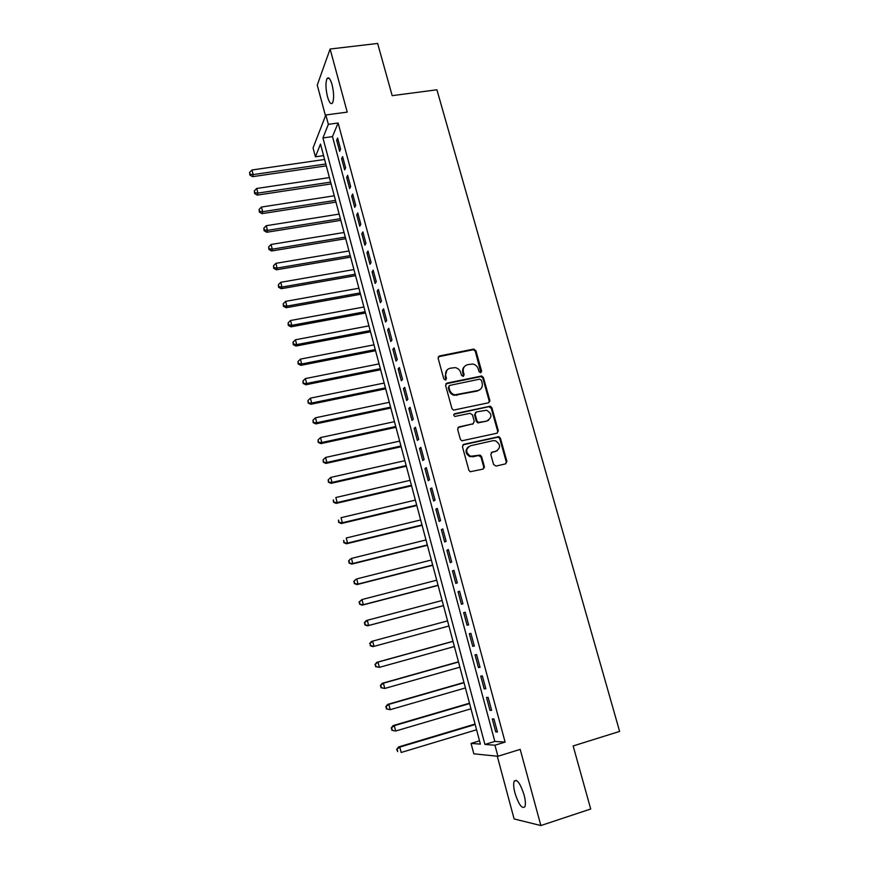 <?xml version="1.0" encoding="UTF-8"?>
<svg xmlns="http://www.w3.org/2000/svg" width="869" height="869" viewBox="0 0 869 869"><rect width="100%" height="100%" fill="white"/><g stroke="black" fill="none" stroke-linecap="round" stroke-linejoin="round"><path stroke-width="1.3" d="M480.687 372.747L481.622 371.128L475.897 350.674L473.486 349.132L439.497 355.953L438.128 358.278L443.809 378.949L445.515 380.035L446.47 378.395L445.743 375.723C445.069 371.867 446.525 369.368 450.109 368.239L455.204 367.62C457.996 368.217 459.842 369.89 460.744 372.627L461.482 375.299L463.188 376.375L464.133 374.745L463.394 372.084C462.71 368.25 464.155 365.762 467.707 364.643L472.66 364.024C475.473 364.589 477.331 366.251 478.254 369.021L479.004 371.671L480.687 372.747M480.894 372.692L475.289 351.25L473.486 349.686L438.313 356.779M445.808 379.949L445.167 376.266L445.743 375.723M463.427 376.299L462.797 372.627L463.394 372.084M524.05 794.809C520.281 783.349 517.001 778.798 514.209 781.155C513.286 783.512 513.546 787.51 514.991 793.136C518.695 804.553 521.987 809.115 524.843 806.823C525.767 804.477 525.495 800.468 524.05 794.809M332.077 84.684C330.285 78.721 328.612 76.668 327.037 78.547C325.462 82.522 325.614 88.595 327.494 96.741C329.275 102.727 330.948 104.78 332.545 102.911C334.12 98.968 333.968 92.896 332.077 84.684M493.592 464.535L496.036 466.077L505.584 463.85L506.909 461.439L500.392 438.182L498.904 436.662L463.796 444.331L462.427 446.742L468.88 470.27L470.227 471.748L483.023 469.108L484.381 466.675L481.6 456.627L480.188 455.139L470.531 456.247C465.436 452.467 465.404 448.98 470.444 445.775L492.94 440.702L495.504 440.789C500.783 444.439 500.902 447.926 495.884 451.25L492.147 452.108L490.811 454.52L493.592 464.535M494.95 745.211L497.926 756.28L473.822 753.814L471.063 743.408L480.394 744.114L320.487 144.08L315.414 156.8L313.057 147.915L325.842 114.98L328.352 124.332L322.931 137.943L484.913 744.451L494.95 745.211L505.106 742.093L338.117 123.007L328.352 124.332M325.842 114.98L347.231 112.112L330.111 49.022L377.646 43.45L392.18 95.655L436.911 89.789L619.619 731.405L573.16 745.96L590.703 809.006L540.866 825.55L520.194 749.382L497.926 756.28M488.497 402.792L489.834 400.435L483.425 377.548L481.719 375.995L446.959 383.099L445.591 385.445L451.945 408.582L453.499 410.125L488.497 402.792M491.876 407.746L498.339 430.818L497.003 433.197L461.83 440.811L460.374 439.301L457.637 429.297L459.006 426.896L472.921 423.833L474.278 421.454L472.454 414.871L470.01 413.318L454.889 416.447C453.455 415.501 453.422 414.589 454.769 413.709L490.279 406.203L491.876 407.746L491.235 408.234L497.687 431.274L498.339 430.818M497.285 756.215L514.111 818.946L540.866 825.55M330.111 49.022L317.25 85.097L325.506 115.849M340.594 149.131L337.596 137.997L336.651 140.224L339.638 151.325L340.594 149.131M345.612 167.782L342.603 156.583L341.636 158.745L344.635 169.9L345.612 167.782M350.652 186.52L347.633 175.266L346.633 177.363L349.653 188.584L350.652 186.52M355.725 205.366L352.684 194.048L351.673 196.079L354.704 207.354L355.725 205.366M360.82 224.3L357.767 212.927L356.724 214.882L359.777 226.222L360.82 224.3M365.947 243.342L362.873 231.904L361.808 233.794L364.871 245.188L365.947 243.342M371.096 262.471L368 250.978L366.924 252.803L369.998 264.252L371.096 262.471M376.277 281.708L373.159 270.161L372.062 271.91L375.158 283.413L376.277 281.708M381.48 301.043L378.352 289.431L377.222 291.115L380.34 302.684L381.48 301.043M386.705 320.487L383.566 308.81L382.414 310.418L385.543 322.051L386.705 320.487M391.962 340.029L388.812 328.286L387.628 329.829L390.778 341.517L391.962 340.029M397.252 359.679L394.081 347.872L392.875 349.338L396.036 361.091L397.252 359.679M402.564 379.427L399.371 367.565L398.154 368.945L401.326 380.763L402.564 379.427M407.909 399.284L404.704 387.357L403.455 388.66L406.649 400.544L407.909 399.284M413.286 419.238L410.059 407.257L408.788 408.484L411.993 420.433L413.286 419.238M418.684 439.312L415.436 427.255L414.144 428.417L417.37 440.42L418.684 439.312M424.115 459.484L420.846 447.361L419.531 448.447L422.768 460.516L424.115 459.484M480.361 455.204L479.199 455.475M429.568 479.764L426.288 467.587L424.941 468.587L428.211 480.72L429.568 479.764M435.054 500.164L431.763 487.911L430.383 488.834L433.664 501.033L435.054 500.164M440.572 520.672L437.259 508.354L435.858 509.191L439.16 521.454L440.572 520.672M446.123 541.278L442.788 528.895L441.365 529.655L444.678 541.995L446.123 541.278M451.695 562.015L448.35 549.556L446.894 550.24L450.229 562.634L451.695 562.015M457.311 582.849L453.944 570.336L452.456 570.922L455.812 583.392L457.311 582.849M462.949 603.803L459.56 591.213L458.05 591.724L461.428 604.259L462.949 603.803M468.619 624.876L465.208 612.221L463.677 612.645L467.066 625.245L468.619 624.876M474.322 646.058L470.889 633.338L469.336 633.675L472.736 646.34L474.322 646.058M480.046 667.359L476.603 654.563L475.017 654.813L478.45 667.555L480.046 667.359M485.814 688.78L482.349 675.919L480.731 676.082L484.185 688.889L485.814 688.78M491.615 710.321L488.128 697.383L486.488 697.459L489.953 710.342L491.615 710.321M455.736 394.961L454.096 395.308M338.117 123.007L332.479 136.607L494.83 741.42L505.106 742.093M492.267 718.956L495.743 731.904L497.437 731.98L493.94 718.967L492.267 718.956M479.525 740.833L471.063 743.408M323.561 155.627L315.414 156.8M332.479 136.607L322.931 137.943M494.83 741.42L484.913 744.451M336.651 140.224L338.139 140.018M341.636 158.745L343.125 158.527M346.633 177.363L348.132 177.135M351.673 196.079L353.162 195.84M356.724 214.882L358.224 214.643M361.808 233.794L363.307 233.544M366.924 252.803L368.423 252.542M372.062 271.91L373.561 271.639M377.222 291.115L378.732 290.843M382.414 310.418L383.924 310.135M387.628 329.829L389.138 329.536M392.875 349.338L394.385 349.034M398.154 368.945L399.664 368.641M403.455 388.66L404.965 388.345M408.788 408.484L410.298 408.158M414.144 428.417L415.664 428.08M419.531 448.447L421.052 448.1M483.816 467.794L484.413 467.652M424.941 468.587L426.462 468.239M430.383 488.834L431.915 488.476M435.858 509.191L437.389 508.821M441.365 529.655L442.897 529.286M446.894 550.24L448.426 549.849M452.456 570.922L453.998 570.531M458.05 591.724L459.592 591.322M467.066 625.245L468.608 624.822M463.677 612.645L465.219 612.232M472.736 646.34L474.278 645.917M478.45 667.555L479.981 667.12M484.185 688.889L485.728 688.444M489.953 710.342L491.496 709.886M495.743 731.904L497.296 731.437M464.665 366.349C462.819 367.978 462.199 370.075 462.797 372.627M446.97 370.031L445.167 376.266M488.878 402.662L489.193 400.946L482.795 378.091L481.1 376.538L445.83 383.837M481.393 380.231L479.699 379.145L449.805 385.391L448.849 387.042L449.631 389.877C450.468 392.484 452.195 394.135 454.813 394.83L477.896 390.518C481.437 389.366 482.871 386.879 482.176 383.033L481.393 380.231M448.969 386.01L448.849 387.042M480.057 389.562L477.277 391.039L454.237 395.341C451.619 394.645 449.892 392.994 449.056 390.398L448.274 387.563M497.285 433.11L497.687 431.274M473.301 423.703L457.996 427.515M491.235 408.234L488.812 406.692L453.966 414.263M487.259 420.672C492.354 417.25 492.136 413.774 486.607 410.233L476.451 411.917L475.104 414.296L476.929 420.868L478.461 422.388L486.618 421.15L488.758 420.064M475.441 412.547L475.104 414.296M486.618 421.15L477.841 422.866L476.31 421.335L474.485 414.774M497.111 450.794L491.257 452.608M468.38 446.796C464.839 450.49 465.349 453.781 469.923 456.67L473.366 456.399M483.24 469.043L483.74 467.077L480.97 457.051L478.515 455.508L472.758 456.822M505.747 463.807L506.247 461.852L499.74 438.617L498.252 437.107L462.84 444.885M324.582 159.462L251.988 169.987L253.161 174.604L252.553 176.668L326.288 165.849M250.098 174.213L249.62 172.366L249.848 175.038L250.098 174.213L253.161 174.604L325.788 163.98M249.62 172.366L251.988 169.987M252.553 176.668L249.848 175.038M329.416 177.58L256.713 188.475L257.908 193.103L257.267 195.112L331.1 183.924M254.823 192.701L254.345 190.843L254.574 193.505L254.823 192.701L257.908 193.103L330.622 182.121M254.345 190.843L256.713 188.475M257.267 195.112L254.574 193.505M334.261 195.786L261.471 207.039L262.666 211.699L262.014 213.644L335.945 202.086M259.57 211.286L259.092 209.418L259.32 212.058L259.57 211.286L262.666 211.699L335.477 200.359M259.092 209.418L261.471 207.039M262.014 213.644L259.32 212.058M339.138 214.089L266.251 225.712L267.456 230.394L266.783 232.262L340.811 220.335M264.35 229.959L263.872 228.091L264.089 230.709L264.35 229.959L267.456 230.394L340.366 218.684M263.872 228.091L266.251 225.712M266.783 232.262L264.089 230.709M344.048 232.49L271.063 244.482L272.269 249.186L271.573 250.989L345.699 238.682M269.151 248.74L268.673 246.85L268.879 249.457L269.151 248.74L272.269 249.186L345.275 237.096M268.673 246.85L271.063 244.482M271.573 250.989L268.879 249.457M348.969 250.967L275.897 263.34L277.102 268.076L276.385 269.803L350.609 257.115M273.974 267.609L273.496 265.718L273.692 268.304L273.974 267.609L277.102 268.076L350.207 255.605M273.496 265.718L275.897 263.34M276.385 269.803L273.692 268.304M353.922 269.553L280.752 282.306L281.969 287.052L281.23 288.714L355.551 275.647M278.83 286.574L278.341 284.674L278.536 287.248L278.83 286.574L281.969 287.052L355.16 274.213M278.341 284.674L280.752 282.306M281.23 288.714L278.536 287.248M358.897 288.226L285.629 301.358L286.857 306.138L286.097 307.735L360.516 294.276M283.696 305.649L283.207 303.737L283.403 306.279L283.696 305.649L286.857 306.138L360.146 292.907M283.207 303.737L285.629 301.358M286.097 307.735L283.403 306.279M363.905 306.996L290.528 320.509L291.767 325.321L290.985 326.842L365.501 312.992M288.606 324.81L288.106 322.888L288.291 325.419L288.606 324.81L291.767 325.321L365.154 311.71M288.106 322.888L290.528 320.509M290.985 326.842L288.291 325.419M368.934 325.864L295.46 339.768L296.698 344.602L295.905 346.047L370.52 331.806M293.526 344.081L293.038 342.147L293.211 344.656L293.526 344.081L296.698 344.602L370.194 330.6M293.038 342.147L295.46 339.768M295.905 346.047L293.211 344.656M373.985 344.83L300.424 359.125L301.662 363.981L300.848 365.36L375.549 350.718M298.48 363.438L297.98 361.504L298.154 363.992L298.48 363.438L301.662 363.981L375.256 349.588M297.98 361.504L300.424 359.125M300.848 365.36L298.154 363.992M379.069 363.883L305.41 378.58L306.659 383.468L305.812 384.771L380.622 369.727M303.455 382.914L302.955 380.959L303.129 383.435L306.659 383.468L380.34 368.662M302.955 380.959L305.41 378.58M305.812 384.771L303.129 383.435M384.174 383.044L310.418 398.143L311.667 403.053L310.809 404.281L385.717 388.834M308.462 402.477L307.963 400.522L308.115 402.977L311.667 403.053L385.445 387.846M307.963 400.522L310.418 398.143M310.809 404.281L308.115 402.977M389.301 402.304L315.447 417.804L316.718 422.736L315.827 423.898L390.833 408.028M313.492 422.149L312.981 420.183L313.144 422.616L316.718 422.736L390.594 407.137M312.981 420.183L315.447 417.804M315.827 423.898L313.144 422.616M394.461 421.661L320.509 437.574L321.78 442.527L320.878 443.614L395.971 427.331M489.258 401.304L489.888 401.239M318.543 441.93L318.043 439.942L318.184 442.364L321.78 442.527L395.753 426.516M318.043 439.942L320.509 437.574M320.878 443.614L318.184 442.364M399.642 441.115L325.603 457.442L326.874 462.427L325.951 463.438L401.141 446.731M488.117 420.542L487.39 420.65M478.841 422.453L478.124 422.638M323.626 461.808L323.116 459.82L323.257 462.21L326.874 462.427L400.946 445.993M323.116 459.82L325.603 457.442M325.951 463.438L323.257 462.21M404.856 460.679L330.72 477.418L332.001 482.436L331.046 483.36L406.344 466.24M328.743 481.795L328.232 479.797L328.363 482.176L332.001 482.436L406.171 465.578M328.232 479.797L330.72 477.418M331.046 483.36L328.363 482.176M410.103 480.34L335.858 497.502L337.15 502.543L336.173 503.39L411.569 485.836M333.881 501.891L333.359 499.881L333.49 502.228L337.15 502.543L411.417 485.271M336.173 503.39L333.49 502.228M415.36 500.099L341.028 517.696L342.332 522.758L341.332 523.529L416.816 505.552M339.04 522.095L338.53 520.064L338.649 522.399L342.332 522.758L416.685 505.052M341.332 523.529L338.649 522.399M420.661 519.966L346.231 537.998L347.535 543.082L346.514 543.777L422.095 525.354M344.233 542.397L343.711 540.366L343.831 542.68L347.535 543.082L421.986 524.952M346.514 543.777L343.831 542.68M425.984 539.942L351.456 558.398L352.771 563.514L351.717 564.133L427.407 545.265M349.457 562.819L348.936 560.766L349.045 563.058L352.771 563.514L427.32 544.95M348.523 561.016L350.413 559.028L348.936 560.766M351.717 564.133L349.045 563.058M431.328 560.016L356.714 578.917L358.028 584.066L356.953 584.587L432.74 565.284M354.704 583.338L354.183 581.285L354.28 583.555L358.028 584.066L432.675 565.046M353.759 581.502L355.638 579.46L354.183 581.285M356.953 584.587L354.28 583.555M436.716 580.199L361.993 599.545L363.318 604.715L362.221 605.161L438.095 585.413M359.983 603.977L359.451 601.913L359.549 604.161L363.318 604.715L438.063 585.261M359.016 602.098L361.993 599.545L359.451 601.913M362.221 605.161L359.549 604.161M442.115 600.49L367.305 620.281L368.641 625.484L367.511 625.843L443.494 605.639M365.284 624.724L364.752 622.649L364.839 624.876L368.641 625.484L443.472 605.574M364.307 622.801L366.186 620.662L367.305 620.281L364.752 622.649M367.511 625.843L364.839 624.876M370.085 643.494L370.618 645.591L370.085 643.494L372.638 641.126L447.557 620.89L371.508 641.431L372.638 641.126L373.985 646.362L448.915 626.006M370.618 645.591L373.985 646.362L372.834 646.645L370.161 645.7M369.629 643.614L371.508 641.431M452.999 641.289L376.842 662.308L378.015 662.091L379.362 667.349L454.389 646.536M453.021 641.387L378.015 662.091L374.984 664.546L375.984 666.556L375.441 664.459M375.984 666.556L379.362 667.349L375.517 666.642M374.984 664.546L376.842 662.308M458.463 661.82L382.219 683.306L383.414 683.175L384.761 688.454L459.897 667.175M458.517 662.004L383.414 683.175L380.361 685.587L381.372 687.651L380.839 685.532M381.372 687.651L384.761 688.454L380.904 687.694M380.361 685.587L382.219 683.306M463.959 682.458L387.617 704.411L388.834 704.368L390.203 709.68L465.426 687.933M464.035 682.73L388.834 704.368L385.771 706.736L386.792 708.854L386.249 706.725M386.792 708.854L390.203 709.68L386.314 708.865M385.771 706.736L387.617 704.411M469.488 703.195L393.049 725.626L394.298 725.669L395.667 731.025L470.987 708.8M469.586 703.575L394.298 725.669L391.213 728.016L392.245 730.177L391.702 728.037M392.245 730.177L394.417 730.948L391.756 730.145M391.213 728.016L393.049 725.626M475.05 724.051L398.513 746.971L399.783 747.101L401.163 752.478L476.57 729.775M475.169 724.518L399.783 747.101L396.677 749.404L397.73 751.609L397.176 749.458M396.677 749.404L398.513 746.971M481.002 371.671L481.622 371.128M445.906 378.938L446.47 378.395M463.535 375.289L464.133 374.745M438.943 356.529L439.497 355.953M472.877 349.707L473.486 349.132M475.289 351.25L475.897 350.674M446.394 383.631L446.959 383.099M480.383 376.549L481.002 376.005M482.795 378.091L483.425 377.548M489.193 400.946L489.834 400.435M449.056 390.398L449.631 389.877M456.866 395.362L457.452 394.841M477.277 391.039L477.896 390.518M458.408 427.363L459.006 426.896M472.312 424.3L472.921 423.833M454.183 414.198L454.769 413.709M488.812 406.692L489.453 406.203M476.31 421.335L476.929 420.868M478.743 422.888L479.373 422.41M491.506 452.532L492.147 452.108M495.232 451.674L495.884 451.25M478.515 455.508L479.145 455.084M480.97 457.051L481.6 456.627M483.74 467.077L484.381 466.675M463.188 444.765L463.796 444.331M497.318 437.085L497.97 436.64M499.74 438.617L500.392 438.182M506.247 461.852L506.909 461.439M514.209 781.155L516.479 780.438M327.037 78.547L329.145 78.286M473.486 349.686L474.083 349.11M481.1 376.538L481.719 375.995M454.237 395.341L454.813 394.83M477.841 422.866L478.461 422.388M489.638 406.703L490.279 406.203M469.923 456.67L470.531 456.247M479.558 455.552L480.188 455.139M498.252 437.107L498.904 436.662"/></g></svg>
